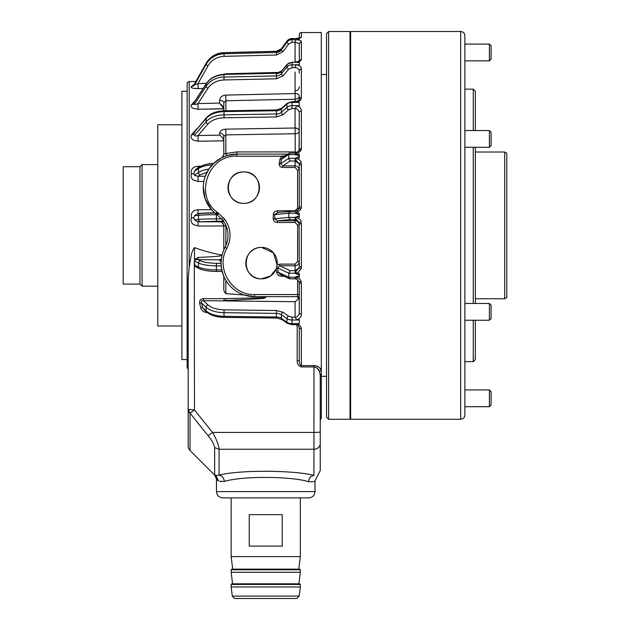 <?xml version="1.0" encoding="UTF-8"?>
<svg xmlns="http://www.w3.org/2000/svg" width="630" height="630" viewBox="0 0 630 630"><rect width="100%" height="100%" fill="white"/><g stroke="black" fill="none" stroke-linecap="round" stroke-linejoin="round"><path stroke-width="0.94" d="M194.473 259.529L194.576 261.151C194.812 259.914 195.962 259.41 198.025 259.639L198.103 257.434L194.473 259.529L194.473 247.598C190.709 252.173 190.575 260.899 189.181 267.175L188.181 278.917L188.181 446.024L188.181 409.405L190.024 413.115L208.097 435.724L212.538 432.424L313.953 432.424A6.292 0.551 0 0 0 320.237 431.873L320.237 375.22L321.292 373.826L321.292 369.865L319.434 367.652M194.308 261.466L194.473 409.957L190.024 413.115A6.292 5.245 0 0 1 188.181 409.405L194.473 409.957L212.538 432.424C216.484 439.244 218.665 444.851 219.09 449.253L313.953 449.253A6.292 5.599 0 0 0 320.237 443.654L320.237 420.328A2.095 2.095 0 0 1 321.292 418.517L321.292 373.826M279.799 264.135L295.084 264.135L295.084 265.758L279.799 265.758L279.799 264.135L277.153 265.065A15.719 15.719 0 0 0 261.552 247.401C240.865 247.212 241.369 279.57 261.552 278.846L270.569 275.995L276.176 268.892L277.153 265.065L273.499 252.906L261.552 247.401A15.719 15.719 0 0 0 245.826 263.12A15.719 15.719 0 0 0 276.176 268.892L276.664 272.38L278.137 272.176L280.027 274.263L289.446 278.751L290.06 278.743L288.8 277.255L295.194 277.302L295.116 278.854L289.737 278.814M243.731 171.943C223.524 171.258 223.059 203.577 243.731 203.38C264.395 203.577 263.946 171.234 243.731 171.943A15.719 15.719 0 0 0 228.013 187.661A15.719 15.719 0 0 0 243.731 203.38A15.719 15.719 0 0 0 259.45 187.661A15.719 15.719 0 0 0 243.731 171.943M326.529 74.474L321.292 74.474L321.292 369.865L321.292 32.547L301.376 32.547A2.095 2.095 0 0 0 299.281 34.642L299.281 38.068M321.292 37.792L321.292 67.134L321.292 37.792M321.292 376.315L326.529 376.315M298.841 217.389L299.281 217.633L299.281 213.208L298.841 213.208L299.25 214.767L295.194 213.208L288.8 213.216L288.8 217.405L295.194 217.397L299.25 215.83L298.841 217.389L299.281 217.5M301.376 32.547L301.376 37.107L299.691 37.934M299.281 105.659L292.076 105.659A6.292 3.961 180 0 0 286.918 107.344A2.095 1.331 -131.9 0 0 287.083 108.108A2.095 1.331 -131.9 0 0 288.635 109.73L292.076 108.612L292.076 102.399A6.292 3.961 180 0 0 286.918 104.092L286.918 107.344L281.405 112.305A6.292 3.961 0 0 1 276.42 113.991L276.42 110.73A6.292 3.961 180 0 0 281.405 109.045L286.918 104.092A2.095 1.331 -131.9 0 1 287.241 103.288L292.076 101.627L292.076 102.399L299.281 102.399L299.281 105.856L296.73 105.856L295.084 108.612C296.281 107.982 297.683 109.108 299.281 111.982L299.085 150.42L296.289 152.838L295.832 154.783L288.8 154.421L288.8 158.335L295.194 158.28L295.084 160.989L299.085 163.721L299.281 164.926L299.281 207.042L299.085 208.302L295.832 213.664M299.281 64.803L292.076 64.803A6.292 5.276 180 0 0 286.918 67.048A2.095 0.937 -140.1 0 0 288.635 69.198L292.076 67.701L292.076 62.52A6.292 5.276 180 0 0 286.918 64.764L286.918 67.048L281.405 73.655A6.292 5.276 0 0 1 276.42 75.899L276.42 73.615A6.292 5.276 180 0 0 281.405 71.371L286.918 64.764A2.095 0.937 -140.1 0 1 287.028 64.433L292.076 62.181L299.281 62.52L299.281 64.945L296.73 64.945C295.604 65.292 295.06 66.213 295.084 67.709C296.281 67.245 297.683 68.056 299.281 70.135L299.281 73.104M292.076 38.58L292.076 42.226L288.635 43.958L283.122 51.558A2.095 0.441 -144.1 0 1 281.405 49.857L281.405 48.77A2.095 0.441 -144.1 0 1 281.429 48.699L286.941 41.1A2.095 0.441 -144.1 0 0 286.918 41.17L286.918 42.249L281.405 49.857A6.292 6.072 -0 0 1 276.42 52.447L276.42 51.361A6.292 6.072 180 0 0 281.405 48.77L286.918 41.17A6.292 6.072 180 0 1 292.076 38.58L299.281 38.58L299.281 39.737L296.73 39.737C295.604 39.879 295.06 40.714 295.084 42.234L299.281 43.494L299.281 61.008L295.509 62.181L299.281 62.52M290.06 219.61L277.405 220.831L295.084 220.831L295.084 219.602L299.085 222.524L299.281 266.616L299.085 267.852L295.084 270.68L295.084 265.758C297.628 265.498 299.03 264.096 299.281 261.529L297.604 261.529L297.604 225.02L299.281 225.02C299.03 222.477 297.628 221.075 295.084 220.831L295.084 222.5L277.405 222.5L277.405 220.831L274.696 218.768L273.223 218.72L273.341 214.523L274.814 214.57L274.696 218.768L288.8 217.405L290.06 219.61L295.084 219.602L295.194 217.397M288.879 159.091L290.06 161.036L295.084 160.989L295.084 165.903L282.689 165.903L280.649 163.713L279.177 163.43L280.051 158.933L281.697 156.216L282.791 157.484L281.523 159.225L280.649 163.713L288.8 158.335L288.879 159.091M188.181 446.024A6.292 6.292 0 0 0 190.024 450.466L214.641 475.083L215.169 475.5L214.641 474.587L215.83 475.524L219.09 475.201C222.138 475.752 223.902 477.831 224.367 481.446L219.689 481.296M208.097 435.724C212.011 440.465 214.192 444.433 214.641 447.615L219.09 449.253L219.09 475.201C239.195 469.665 295.698 470.208 313.953 475.485C310.771 476.004 308.952 478.091 308.495 481.73C292.044 476.28 242.353 475.8 224.367 481.446M188.181 368.889A2.095 2.095 0 0 1 187.134 367.07L187.134 83.711A2.095 2.095 0 0 1 189.181 81.617L195.891 81.443L206.144 63.205A2.095 0.48 -150.7 0 1 206.191 63.157M320.237 443.654L320.237 470.634L315 480.855C314.968 481.517 312.795 481.808 308.495 481.73C312.795 481.808 314.968 481.517 315 480.855L315 491.597L216.484 491.597L216.484 479.532L218.594 480.887L216.948 479.942L215.169 475.5L215.83 475.524L218.594 480.887M220.343 481.462L221.043 481.58M216.484 491.597C216.854 495.416 218.949 497.511 222.768 497.889L308.708 497.889L300.329 497.889L300.329 556.581L231.155 556.581L231.155 497.889M213.562 163.493L208.9 169.076L205.293 176.211L198.025 176.282L194.615 175.376L193.717 173.636L194.568 171.116L195.828 169.344L199.19 167.123A2.095 1.717 -123.4 0 0 198.505 168.517L194.576 171.116M187.134 359.541L181.897 359.541L181.897 91.24L187.134 91.24M223.855 221.697L219.626 221.634C222.169 221.886 223.563 223.28 223.815 225.823L223.815 249.882L223.815 225.965L198.135 226.005L198.025 221.831L194.568 219.894L193.717 217.83L194.576 215.657L198.033 213.468L198.135 209.727L211.546 209.711L214.531 212.727L200.348 213.239A2.095 1.843 84.5 0 0 198.505 215.279L198.505 219.46L194.576 219.846M194.576 215.657L198.505 215.279A20.963 1.095 -0 0 1 216.381 214.704L216.381 214.255L217.397 215.003L223.099 220.61A25.153 25.153 0 0 1 225.036 247.346L225.863 245.645L225.902 225.485L223.815 225.989C223.24 223.303 221.847 221.91 219.626 221.807L219.626 221.634M223.603 221.327L223.099 220.61L224.784 219.366C231.037 228.619 231.738 238.274 226.887 248.33L225.036 247.346L223.815 249.834M276.909 266.466L277.137 265.128M219.626 221.807L198.025 221.831L223.437 221.083M194.473 263.222L195.371 266.624L199.45 268.711C203.451 270.467 209.113 271.38 216.421 271.467L216.381 269.916A20.963 5.426 180 0 1 198.505 267.081L194.662 265.246M217.397 215.003L218.61 213.342L217.689 212.641L216.381 214.255L215.649 213.68L216.972 212.05C193.89 195.331 208.357 154.626 236.817 156.216L281.697 156.216L285.705 155.531M214.838 212.995L197.647 213.483M223.296 107.289L223.815 108.683L219.626 103.107L219.626 100.375C222.169 100.509 223.563 101.272 223.815 102.651L223.815 110.825L223.815 102.651L223.815 108.825L223.815 102.651L225.863 100.761L225.863 110.785M221.004 104.36L221.681 105.076M222.288 105.801L222.839 106.549M283.122 51.558L276.475 55.015L224.059 56.338C216.846 56.818 211.483 59.992 207.971 65.859L198.025 83.554L194.568 84.908L193.449 86.011M206.419 83.341L198.025 83.554L198.135 88.617L193.426 88.279C191.197 87.783 190.528 87.176 191.418 86.46L193.717 85.893L206.128 63.268C210.152 56.684 216.106 53.156 224.004 52.684L276.428 51.361M288.635 69.198L283.122 75.805L276.475 78.797L224.059 79.947C216.846 80.364 211.483 83.121 207.971 88.216L198.025 103.58C195.962 104.58 194.804 104.745 194.568 104.092L193.717 104.273L194.709 101.422L206.215 83.656C210.27 77.868 216.2 74.797 224.012 74.427L276.428 73.277L224.012 74.427M223.815 108.825L198.135 109.242L193.426 108.47C191.197 107.47 190.528 106.234 191.418 104.761L193.717 104.273M288.635 109.73L283.122 114.691L276.475 116.936L224.059 117.802C216.846 118.109 211.483 120.18 207.971 124L198.025 135.537C195.962 136.253 194.804 136.119 194.568 135.143L193.717 134.505L194.576 131.883L206.128 118.487C210.152 114.203 216.106 111.904 224.004 111.597L276.42 110.73L276.444 109.951L281.72 108.242L287.241 103.288M219.626 133.127C219.972 130.772 222.012 129.449 225.753 129.158L225.863 134.883L223.815 136.379L223.815 140.821C223.24 138.411 221.847 136.529 219.626 135.174L219.626 133.127C222.169 133.316 223.563 134.403 223.815 136.379L223.815 154.074L225.863 153.547L226.981 155.594L221.902 157.618M277.405 222.5C274.798 222.256 273.396 220.996 273.223 218.72M295.084 211.231L277.428 212.436L277.743 210.751L295.084 210.751L295.194 213.208M273.341 214.523C273.57 212.334 275.034 211.074 277.743 210.751M277.743 212.42L274.814 214.57L288.8 213.216L290.06 211.231M299.281 208.231L297.604 208.231L297.604 170.163L299.281 170.163C299.03 167.58 297.628 166.162 295.084 165.903L295.084 167.47L282.689 167.47L282.689 165.903L290.06 161.036M282.689 167.47C280.106 167.155 278.94 165.808 279.177 163.43M280.051 158.933L281.523 159.225L288.8 154.421L289.611 153.074L295.123 153.019L295.194 154.366M218.61 213.342L224.784 219.366M284.28 276.286L281.508 276.286L281.508 274.664M281.508 276.286C278.807 275.971 277.192 274.664 276.664 272.38M276.499 267.978L277.531 267.837L278.137 272.176L288.8 277.255L288.8 273.207L277.531 267.837L279.799 265.758L290.06 270.648L288.8 273.207L295.194 273.247L295.084 270.68L290.06 270.648M215.169 475.5L216.948 479.942L214.641 475.083M225.579 224.76L225.288 224.178M227.58 230.974L227.383 230.013M194.576 261.151L198.505 263.033A2.095 1.78 -64.5 0 1 200.348 260.749C203.955 262.34 209.317 263.19 216.436 263.293L216.381 265.86A20.963 5.426 180 0 1 198.505 263.033L198.505 267.081A2.095 1.78 115.5 0 0 199.45 268.711M225.863 293.69L225.863 280.358C230.218 287.469 236.329 292.344 244.204 294.998L225.863 293.69C224.225 292.147 223.54 290.139 223.815 287.658L223.815 276.365L221.799 269.947L216.381 269.916L216.381 265.86L221.209 265.899L222.162 271.506L216.421 271.467M198.135 226.005L193.426 224.516C191.197 222.729 190.528 220.516 191.418 217.862L193.717 217.83M191.418 217.862C190.575 212.956 192.811 210.247 198.135 209.727M194.576 175.03L198.505 172.431A2.095 1.717 56.6 0 0 200.348 174.746L198.025 176.282L198.135 181.471L193.426 180.093C191.197 178.416 190.528 176.337 191.418 173.849L193.717 173.636M191.418 173.849C190.567 169.289 192.804 166.761 198.135 166.257L198.119 167.832M219.626 135.174L198.025 135.537L198.135 141.238L193.426 140.112C191.197 138.702 190.528 136.954 191.418 134.875L193.717 134.505M276.475 116.936L276.42 113.991L224.004 114.849A20.963 13.191 180 0 0 206.128 121.747L206.128 118.487A2.095 1.433 -139.2 0 1 206.388 117.747L194.576 131.883M191.418 134.875L196.977 128.654M219.626 103.107L198.025 103.58L198.135 109.242L223.815 108.683M191.418 104.761L195.174 100.706M191.418 86.46L193.725 84.782M193.426 88.279L195.828 88.578M193.426 108.47L198.135 109.242M285.012 156.539L285.012 155.531M283.248 157.154L282.791 157.484M215.649 213.68A33.54 33.54 0 0 1 236.817 154.122L226.981 155.594M223.815 154.074L222.429 157.185L213.72 163.335C207.49 163.729 202.647 164.989 199.19 167.123M222.957 156.618L223.39 155.925M211.097 166.131L209.546 168.131M200.348 174.746L207.049 172.21M205.293 176.211L204.427 178.944M204.356 179.235L203.86 181.416L198.135 181.471M290.06 153.208L289.611 153.074M299.281 281.807L299.281 298.336L297.604 296.659L297.604 294.564L254.63 294.564C231.942 295.541 215.192 268.144 226.887 248.33M207.254 312.488L206.553 312.488L202.561 307.566L200.718 307.881L199.663 303.274L201.505 302.959C201.041 301.298 201.663 300.534 203.372 300.668L203.372 298.667L224.059 298.667L224.059 300.668L262.198 298.533C263.198 298.455 267.6 297.817 264.994 296.659L296.352 296.659C298.045 296.95 298.557 297.864 297.888 299.415L299.281 298.336A1.677 1.677 0 0 0 297.604 296.659L254.63 296.659A33.54 33.54 0 0 1 225.036 247.346M219.626 259.78L221.35 258.993L221.209 260.332L219.626 260.631L219.626 259.78L198.025 259.639L200.348 260.749M222.138 254.811L221.35 258.993M198.103 257.434L211.885 256.757C216.066 256.41 223.768 256.056 220.39 254.882L222.114 254.898M221.209 260.332L221.122 261.686L219.626 260.631M194.473 247.598C200.765 250.023 209.404 252.457 220.39 254.882M203.285 186.921L205.223 198.922L211.546 209.711M188.181 409.405L188.181 322.127M296.903 152.618L295.194 151.909L295.194 133.741L225.863 134.883L225.863 153.547L236.927 151.924L295.194 151.909L295.95 152.932M236.927 151.924L236.817 154.122L287.831 154.122M295.194 101.627L295.194 99.241A4.189 3.394 180 0 0 299.281 95.847L299.281 101.146M297.336 210.57L295.1 211.231M295.194 277.302L295.832 276.869L296.486 279.098L299.085 281.61L299.281 282.807L299.281 313.409C297.856 316.488 296.454 317.733 295.092 317.134L296.73 319.78L299.281 319.78L299.281 323.631L292.076 323.631L292.076 324.678L287.422 323.395A2.095 1.488 -54.5 0 1 286.918 322.284L281.405 318.347A6.292 3.142 -0 0 0 276.42 317.008L276.42 313.378A6.292 3.142 180 0 1 281.405 314.716L281.405 318.347A2.095 1.488 -54.5 0 0 281.909 319.457L276.452 318.055L276.42 317.008L224.004 316.323L224.004 312.693L276.42 313.378L276.475 310.519L224.059 309.834C216.948 309.613 211.593 307.968 207.971 304.904L203.372 300.668L295.084 301.715L297.888 299.415M313.953 475.485C318.835 476.059 318.835 476.059 313.953 475.485L313.953 366.943L301.376 366.943C298.47 366.022 297.077 363.896 297.187 360.573L297.187 325.119M295.084 324.387L296.73 323.828C299.644 324.694 301.195 326.442 301.376 329.057L299.281 327.931L299.281 360.754L297.187 360.573M206.553 312.488C203.608 312.204 201.663 310.669 200.718 307.881M199.663 303.274C199.316 300.494 200.553 298.951 203.372 298.667M224.059 298.667L264.797 297.675C267.593 297.084 263.411 296.769 261.946 296.659L264.994 296.659M223.815 287.658L223.839 276.412M223.91 276.57L224.351 277.539M221.799 269.947L221.429 267.852M254.63 294.564L254.63 296.659L244.204 294.998M196.576 267.341L195.371 266.624M296.73 323.828L299.281 323.631M299.329 361.817L299.281 360.754C299.289 363.486 299.99 365.101 301.376 365.605L313.953 365.605C317.591 366.006 320.032 367.424 321.292 369.865L319.457 371.353C318.504 368.81 316.669 367.345 313.953 366.943L313.953 365.605M295.848 38.509L299.281 38.58M299.281 61.653L299.281 43.494L299.281 61.653M295.557 38.58L292.076 38.509L286.941 41.1A2.095 0.441 -144.1 0 1 287.004 41.06M299.281 102.399L295.092 102.099M296.73 64.945C299.644 65.489 301.195 66.646 301.376 68.434L301.376 97.563L299.281 98.949C298.951 100.493 297.651 101.383 295.383 101.627L292.076 101.627M295.194 158.28L299.25 156.775L298.841 158.24L299.281 158.469L299.281 154.326L298.841 154.326L299.25 155.791L295.832 154.783M295.832 157.846C296.108 162.871 296.549 160.004 296.872 161.201L299.085 163.721L301.085 162.446L301.376 164.265L299.281 164.926M295.832 216.941C296.108 221.815 296.549 218.736 296.872 219.949L299.085 222.524L301.085 221.855L301.376 223.776L299.281 223.792M301.376 223.776L301.376 267.065L301.085 268.931L299.085 267.852L296.872 270.42C296.549 271.632 296.108 268.671 295.832 273.696L295.194 273.247M295.832 276.869L299.25 275.814L298.841 277.326L299.281 277.562L299.281 273.278L298.841 273.278L299.25 274.79L295.832 273.696M297.604 296.659A1.677 1.677 0 0 1 299.281 298.336L299.281 313.37M299.281 37.792L299.281 34.642M299.171 150.097L299.281 139.435M315.866 367.361L316.654 367.802M317.433 368.408L319.457 371.353L320.237 375.22M317.78 366.542L316.465 365.998M316.386 365.975L313.968 365.605M296.73 102.225C299.636 101.438 301.187 99.886 301.376 97.563L299.778 98.052M296.73 38.525C299.636 38.265 301.187 37.792 301.376 37.107L299.809 37.792M296.73 39.737C299.644 39.997 301.195 40.58 301.376 41.493L299.281 43.494M301.376 41.493L301.376 59.196L299.281 61.008M301.376 59.196C301.187 60.787 299.636 61.85 296.73 62.394M301.376 68.434L299.281 70.135M296.73 105.856C299.644 106.635 301.195 108.258 301.376 110.738L299.281 111.982M301.376 110.738L301.376 148.436L299.281 149.271L299.085 150.42L301.085 150.192L297.762 153.751C294.659 154.397 298.289 154.649 299.25 155.791M301.376 148.436L301.085 150.192L299.1 150.334C297.959 152.098 297.021 152.94 296.289 152.846L295.123 153.019M298.841 154.326L299.281 154.326M299.25 156.775L298.518 157.303C293.47 158.524 301.227 159.162 301.085 162.446M301.376 164.265L301.376 206.845L299.281 207.042L297.746 210.27M301.376 206.845L301.085 208.75L297.762 212.586C294.659 213.279 298.289 213.554 299.25 214.767M301.085 208.75L299.085 208.302L301.085 208.75M298.841 213.208L299.281 213.208M299.25 215.83L298.518 216.389C293.47 217.689 301.227 218.374 301.085 221.855M301.376 267.065L299.281 266.616M301.085 268.931L297.762 272.672C294.659 273.341 298.289 273.609 299.25 274.79M298.841 273.278L299.281 273.278M299.25 275.814L298.518 276.357C293.47 277.609 301.227 278.279 301.085 281.61L299.085 281.61L299.281 282.807L301.376 283.445L301.376 314.378L299.281 313.409M301.085 281.61L301.376 283.445M301.376 314.378C301.187 317.111 299.636 318.914 296.73 319.78M321.292 153.602L321.292 124.252M328.624 419.281L350.004 419.281L350.004 31.5L328.624 31.5L328.624 419.281L326.529 417.186L326.529 33.595L328.624 31.5M473.256 130.544L473.256 89.145L475.351 91.24L475.351 130.544M491.077 145.632L489.4 147.31L489.4 130.544L491.077 132.221L491.077 145.632L489.4 147.31L475.351 147.31L475.351 303.471M491.077 318.559L489.4 320.237L489.4 303.471L491.077 305.148L491.077 318.559L489.4 320.237L475.351 320.237L475.351 359.541L473.256 361.636L473.256 320.237M473.256 303.471L473.256 147.31M460.68 31.5C463.223 31.752 464.625 33.146 464.869 35.69L464.869 415.091C464.625 417.635 463.223 419.037 460.68 419.281L460.68 31.5L350.634 31.5L350.634 419.281L460.68 419.281M464.869 143.64L464.869 148.357M464.869 401.948L464.869 406.397M464.869 183.732L464.869 188.189M464.869 43.029L464.869 44.383M464.869 262.6L464.869 275.956M464.869 90.499L464.869 103.863M157.791 286.177L142.073 286.177L142.073 164.603L139.97 166.698L123.204 166.698L123.204 284.083L139.97 284.083L139.97 166.698M504.701 152.027L504.701 298.754L506.796 297.541L506.796 153.24L504.701 152.027L475.351 152.027M231.155 569.78L231.785 569.158L299.699 569.158L300.329 569.78L231.155 569.78L231.155 572.3L300.329 572.3L300.329 569.78M231.155 584.459L231.785 583.829L299.699 583.829L300.329 584.459L231.155 584.459L231.155 586.971L300.329 586.971L300.329 584.459M299.203 596.114L296.817 598.5L234.667 598.5L232.281 596.114L299.203 596.114L300.329 586.971M265.742 514.655L282.248 514.655L282.248 546.1L249.236 546.1L249.236 514.655L265.742 514.655M489.4 44.076L491.077 45.754L491.077 59.165L489.4 60.842L489.4 44.076L464.869 44.076M489.4 389.939L491.077 391.616L491.077 405.027L489.4 406.704L489.4 389.939L464.869 389.939M181.897 124.779L157.791 124.779L157.791 326.001L181.897 326.001M225.753 129.158L295.084 128.016L295.194 133.741A4.189 2.465 180 0 0 299.281 131.276A4.189 3.26 0 0 0 295.084 128.016L295.084 108.612L292.076 108.612M299.281 95.847A4.189 2.284 0 0 0 295.084 93.563L295.084 72.017M190.024 413.115L190.024 450.466M214.641 474.587L214.641 447.615M224.059 117.802L224.02 110.817L276.444 109.951M283.122 114.691A2.095 1.331 -131.9 0 1 281.571 113.061A2.095 1.331 -131.9 0 1 281.405 112.305L281.405 109.045A2.095 1.331 -131.9 0 1 281.72 108.242M200.348 221.61A2.095 1.843 -95.5 0 1 198.505 219.46A20.963 1.095 180 0 1 216.381 218.893L221.705 218.886L223.209 217.61M218.216 213.05L216.98 214.704L216.381 214.704L216.436 221.091M217.689 212.641L216.972 212.05M212.302 164.776A20.963 7.513 180 0 0 198.505 168.517L198.505 172.431A20.963 7.513 180 0 1 208.9 169.076M276.475 55.015L276.42 52.447L224.004 53.77L224.012 52.684M224.059 56.338L224.004 53.77A20.963 20.247 180 0 0 206.128 64.347L206.128 63.268A2.095 0.48 -150.7 0 1 206.144 63.205C210.16 56.59 216.114 53.062 224.004 52.613L276.42 51.29L281.429 48.699A2.095 0.441 -144.1 0 1 281.484 48.66M207.971 65.859A2.095 0.48 -150.7 0 1 206.128 64.347L194.576 84.908M287.028 64.433L281.516 71.032A2.095 0.937 -140.1 0 0 281.405 71.371L281.405 73.655A2.095 0.937 -140.1 0 0 283.122 75.805M276.475 78.797L276.42 75.899L224.004 77.049L224.004 74.765C216.106 75.183 210.152 78.238 206.128 83.955A2.095 1 -147.1 0 1 206.215 83.656M224.059 79.947L224.004 77.049A20.963 17.577 180 0 0 206.128 86.239L206.128 83.955L194.576 101.808M207.971 88.216A2.095 1 -147.1 0 1 206.128 86.239L194.576 104.092M207.971 124A2.095 1.433 -139.2 0 1 206.128 121.747L194.576 135.143M283.122 312.307A2.095 1.488 -54.5 0 0 281.405 314.716L286.918 318.654L286.918 322.284A6.292 3.142 0 0 0 292.076 323.631L292.076 317.134L288.635 316.236L283.122 312.307L276.475 310.519M276.452 318.055L224.028 317.37L224.004 316.323A20.963 10.482 180 0 1 206.128 310.85L206.128 307.219A20.963 10.482 0 0 0 224.004 312.693L224.059 309.834M216.436 263.293L221.091 263.332M236.817 154.122L236.817 156.216M198.135 166.257L200.765 166.233M224.028 317.37C216.5 317.197 210.672 315.37 206.553 311.889A2.095 1.599 -47.4 0 1 206.128 310.85L202.561 307.566L201.505 302.959L206.128 307.219A2.095 1.599 -47.4 0 1 207.971 304.904M299.281 39.658L292.076 39.658A6.292 6.072 180 0 0 286.918 42.249A2.095 0.441 -144.1 0 0 288.635 43.958M225.768 74.387L225.753 73.773L279.815 72.403M203.081 88.491L198.135 88.617M222.989 74.474L225.753 73.773M295.194 99.241L295.084 93.563L225.753 95.091L225.863 100.761L295.194 99.241M219.626 100.375C219.972 97.233 222.012 95.476 225.753 95.091M223.815 140.821L198.135 141.238M297.604 170.163L295.084 167.47M295.084 210.751L297.604 208.231M297.604 225.02L295.084 222.5M295.084 264.135L297.604 261.529M299.281 294.564L297.604 294.564L297.604 279.665M299.281 320.001L292.076 320.001A6.292 3.142 180 0 1 286.918 318.654A2.095 1.488 -54.5 0 1 288.635 316.236M225.761 298.644L225.753 300.801M189.181 267.175L189.181 81.617M295.084 62.181L295.084 42.234L292.076 42.226M292.076 67.701L295.084 67.709M295.084 301.715L295.092 317.134L292.076 317.134M301.376 366.943L301.376 329.057M298.841 158.24L299.281 158.24M298.841 277.326L299.281 277.326M295.179 90.909C297.675 90.618 299.037 89.216 299.281 86.719M315 491.597C314.63 495.416 312.535 497.511 308.708 497.889M224.004 52.613C216.114 53.062 210.16 56.59 206.144 63.205L194.591 83.751L193.284 85.058L194.119 84.853M222.429 157.185L221.61 157.768M287.422 323.395L281.909 319.457M286.941 41.1L281.429 48.699L279.271 50.557M278.247 50.983L277.176 51.227M290.753 38.643L287.587 40.344M281.516 71.032L276.428 73.277M206.388 117.747C210.499 113.368 216.381 111.061 224.02 110.817M283.177 157.201L289.272 153.177M289.997 211.231L295.092 211.223L297.817 210.207M295.336 324.678L292.076 324.678M292.076 62.181L295.525 62.181M299.092 281.657L296.486 279.098L295.116 278.854M299.281 327.931C298.935 325.97 297.62 324.883 295.328 324.67M299.888 37.847L295.785 38.509L299.62 38.107M350.634 38.84L350.004 38.84M350.634 411.949L350.004 411.949M473.256 361.636L464.869 361.636M473.256 89.145L464.869 89.145M139.97 284.083L142.073 286.177M504.701 298.754L475.351 298.754M157.791 164.603L142.073 164.603M298.785 569.158L300.329 556.581M298.911 583.829L300.329 572.3M232.281 596.114L231.155 586.971M232.572 583.829L231.155 572.3M232.698 569.158L231.155 556.581M489.4 60.842L464.869 60.842M489.4 406.704L464.869 406.704M489.4 320.237L464.869 320.237M489.4 303.471L464.869 303.471M489.4 130.544L464.869 130.544M489.4 147.31L464.869 147.31"/></g></svg>
